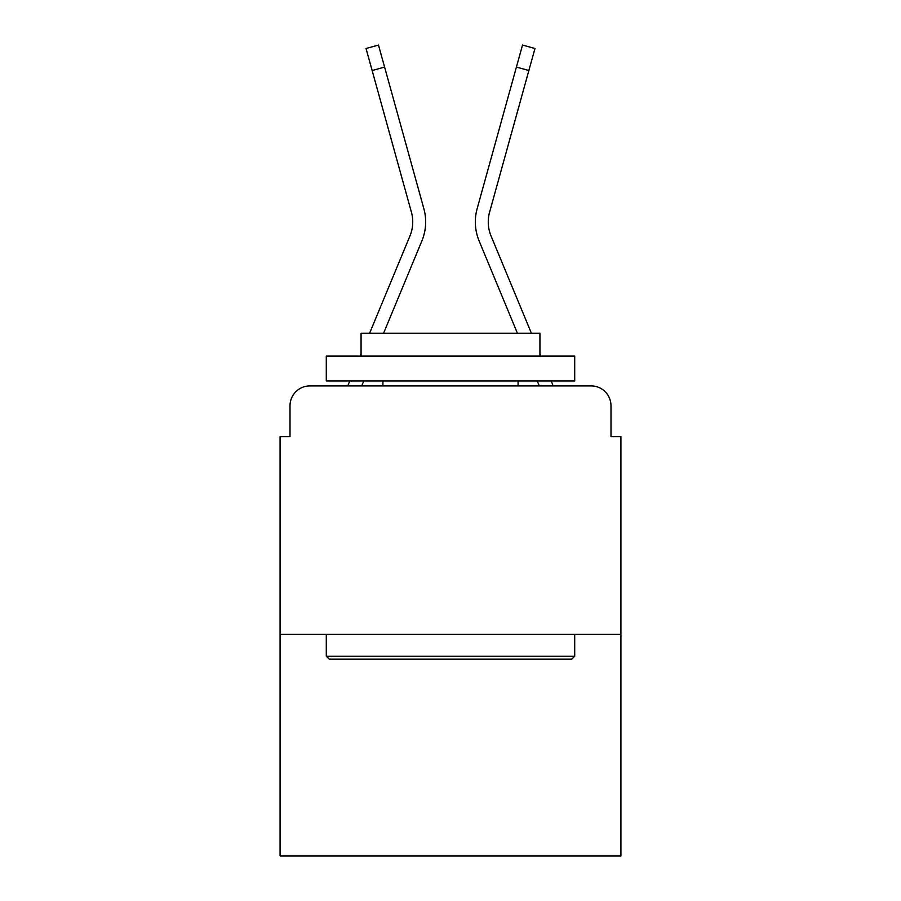 <?xml version="1.0" encoding="UTF-8"?>
<svg xmlns="http://www.w3.org/2000/svg" width="901" height="901" viewBox="0 0 901 901"><rect width="100%" height="100%" fill="white"/><g stroke="black" fill="none" stroke-linecap="round" stroke-linejoin="round"><path stroke-width="1.35" d="M290.009 405.777L290.009 436.591L290.009 405.777A19.878 19.878 0 0 1 309.888 385.91L347.899 385.91A62.608 62.608 0 0 1 349.442 381.787L349.802 380.943M620.924 634.349L280.076 634.349L280.076 855.95L620.924 855.95L620.924 436.591L610.991 436.591L610.991 405.777A19.878 19.878 0 0 0 591.112 385.91L309.888 385.91M280.076 634.349L280.076 436.591L290.009 436.591M363.79 380.943L361.729 385.91L363.79 380.943L361.729 385.91L363.79 380.943L361.729 385.91L363.79 380.943L361.729 385.91L363.79 380.943L361.729 385.91L363.79 380.943L361.729 385.91L363.79 380.943L361.729 385.91L363.79 380.943L361.729 385.91L363.79 380.943L361.729 385.91L363.79 380.943L361.729 385.91L363.79 380.943L361.729 385.91L363.79 380.943L361.729 385.91L363.79 380.943L361.729 385.91L372.991 385.91M528.009 385.91L539.271 385.91L537.21 380.943M551.198 380.943L551.558 381.787A62.608 62.608 0 0 1 553.101 385.91L591.112 385.91M610.991 436.591L610.991 405.777M383.578 333.235L421.859 240.984A49.69 49.69 0 0 0 423.853 208.66L384.592 67.079L372.136 70.526L366.031 48.508L378.476 45.05L384.592 67.079M517.422 333.235L479.141 240.984A49.69 49.69 0 0 1 477.147 208.66L522.524 45.05L534.969 48.508L528.864 70.526L516.408 67.079M369.59 333.235L409.932 236.028A36.772 36.772 0 0 0 411.397 212.107L372.136 70.526M409.932 236.028A36.772 36.772 0 0 0 411.397 212.107A36.772 36.772 0 0 1 409.932 236.028A36.772 36.772 0 0 0 411.397 212.107A36.772 36.772 0 0 1 409.932 236.028A36.772 36.772 0 0 0 411.397 212.107A36.772 36.772 0 0 1 409.932 236.028A36.772 36.772 0 0 0 411.397 212.107A36.772 36.772 0 0 1 409.932 236.028A36.772 36.772 0 0 0 411.397 212.107A36.772 36.772 0 0 1 409.932 236.028A36.772 36.772 0 0 0 411.397 212.107A36.772 36.772 0 0 1 409.932 236.028A36.772 36.772 0 0 0 411.397 212.107A36.772 36.772 0 0 1 409.932 236.028A36.772 36.772 0 0 0 411.397 212.107A36.772 36.772 0 0 1 409.932 236.028A36.772 36.772 0 0 0 411.397 212.107A36.772 36.772 0 0 1 409.932 236.028A36.772 36.772 0 0 0 411.397 212.107A36.772 36.772 0 0 1 409.932 236.028A36.772 36.772 0 0 0 411.397 212.107A36.772 36.772 0 0 1 409.932 236.028A36.772 36.772 0 0 0 411.397 212.107M531.41 333.235L491.068 236.028A36.772 36.772 0 0 1 489.603 212.107L528.864 70.526M491.068 236.028A36.772 36.772 0 0 1 489.603 212.107A36.772 36.772 0 0 0 491.068 236.028A36.772 36.772 0 0 1 489.603 212.107A36.772 36.772 0 0 0 491.068 236.028A36.772 36.772 0 0 1 489.603 212.107A36.772 36.772 0 0 0 491.068 236.028A36.772 36.772 0 0 1 489.603 212.107A36.772 36.772 0 0 0 491.068 236.028A36.772 36.772 0 0 1 489.603 212.107A36.772 36.772 0 0 0 491.068 236.028A36.772 36.772 0 0 1 489.603 212.107A36.772 36.772 0 0 0 491.068 236.028A36.772 36.772 0 0 1 489.603 212.107A36.772 36.772 0 0 0 491.068 236.028A36.772 36.772 0 0 1 489.603 212.107A36.772 36.772 0 0 0 491.068 236.028A36.772 36.772 0 0 1 489.603 212.107A36.772 36.772 0 0 0 491.068 236.028A36.772 36.772 0 0 1 489.603 212.107A36.772 36.772 0 0 0 491.068 236.028A36.772 36.772 0 0 1 489.603 212.107A36.772 36.772 0 0 0 491.068 236.028A36.772 36.772 0 0 1 489.603 212.107M571.741 659.183L329.259 659.183L326.286 656.21L574.714 656.21L571.741 659.183M326.286 356.098L574.714 356.098L574.714 380.943L326.286 380.943L326.286 356.098M539.936 356.098L539.936 333.235L361.064 333.235L361.064 356.098M326.286 634.349L326.286 656.21M574.714 634.349L574.714 656.21M382.925 380.943L382.925 385.91M518.075 380.943L518.075 385.91M360.107 356.098L361.064 353.789M540.893 356.098L539.936 353.789"/></g></svg>
